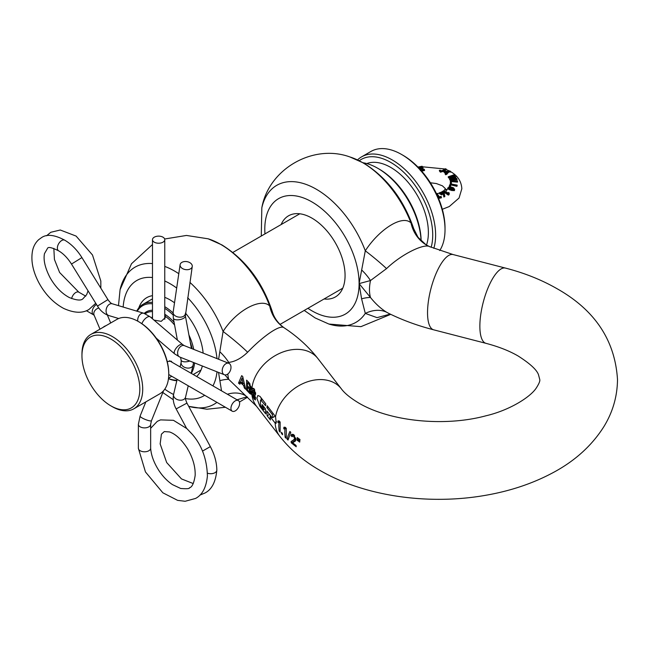 <?xml version="1.0" encoding="UTF-8"?>
<svg xmlns="http://www.w3.org/2000/svg" width="650" height="650" viewBox="0 0 650 650"><rect width="100%" height="100%" fill="white"/><g stroke="black" fill="none" stroke-linecap="round" stroke-linejoin="round"><path stroke-width="0.97" d="M242.669 382.021L243.092 383.76A116.634 67.34 0 0 0 240.662 381.688L241.987 378.316L242.669 382.021M390.252 314.113L377.024 317.639L365.292 313.398L361.595 298.838L359.101 283.603L370.484 297.497C375.481 303.729 380.827 308.628 386.547 312.195L388.554 313.284M430.056 246.919C425.027 242.686 401.611 254.061 386.547 268.613L370.484 280.556L359.101 283.603L365.292 250.811C379.015 229.564 402.358 214.273 411.011 222.966L413.766 228.849C403.829 199.688 387.14 177.759 363.691 163.077L349.952 156.975A79.121 45.679 60 0 1 362.513 162.581A79.121 45.679 60 0 1 411.011 222.966A38.87 35.368 121.9 0 0 426.01 244.782L418.007 237.258L413.766 228.849M276.006 423.321L275.153 423.069A38.87 28.966 -37.8 0 0 279.882 436.402L256.474 406.193A38.87 28.966 -37.8 0 1 251.721 391.552A38.87 28.966 -37.8 0 1 278.013 354.112A38.87 28.966 -37.8 0 1 317.915 358.581C308.734 346.856 297.481 336.602 284.172 327.819L284.091 327.762C280.101 324.228 263.023 336.204 247.626 352.235C241.304 358.304 235.007 361.692 228.727 362.399L227.638 362.838M238.501 383.151A117.089 67.6 180 0 1 239.915 384.248L240.362 382.679A116.748 67.405 180 0 1 243.539 385.385L244.4 388.066A117.089 67.6 180 0 1 245.659 389.252L242.726 376.545A117.089 67.6 0 0 0 241.678 375.651L238.501 383.151L240.809 381.81M246.594 390.171A117.089 67.6 180 0 1 249.673 393.445L251.03 394.257L251.257 393.014L250.104 389.391L251.168 388.391L249.438 383.151A117.089 67.6 0 0 0 246.594 380.152L246.594 390.171L247.52 389.634M251.111 388.806L250.104 389.391L250.786 389.488M299.959 439.481L299.699 442.122A178.864 103.269 180 0 1 298.716 441.415L298.976 438.782A178.498 103.058 0 0 0 299.959 439.481M298.261 438.254L298.001 440.895A178.864 103.269 180 0 1 297.034 440.18L297.294 437.548A178.498 103.058 0 0 0 298.261 438.254M276.209 423.126L275.559 416.691A38.87 28.966 -37.8 0 1 304.127 383.069A38.87 28.966 -37.8 0 1 341.323 388.789L317.915 358.581M278.769 426.181L278.947 422.549L277.875 422.5L278.013 420.891L279.134 420.916A178.498 103.058 0 0 0 280.15 422.061L280.142 432.104A178.506 103.058 180 0 1 279.126 430.966L278.769 426.181M284.781 432.486L284.952 428.862L283.774 428.878L283.912 427.269L285.139 427.237A178.498 103.058 0 0 0 286.268 428.309L286.26 438.352A178.506 103.058 180 0 1 285.131 437.279L284.781 432.486M288.129 435.606L289.892 431.478A178.482 103.041 0 0 0 290.802 432.266L288.031 440.042A178.49 103.049 180 0 1 287.154 439.238L288.129 435.606M293.394 440.05L294.678 438.693L293.581 436.247L292.581 436.004L292.199 436.743A178.896 103.285 180 0 1 290.981 435.736L291.704 434.241L293.662 434.631L295.937 439.684L295.336 441.074L292.695 442.796A178.75 103.196 0 0 0 296.043 445.429L296.213 446.761A178.506 103.058 180 0 1 291.257 442.796L291.094 441.537L293.394 440.05M281.125 224.575A46.841 27.048 60 0 1 288.519 215.816A46.841 27.048 60 0 1 311.943 218.132A46.841 27.048 60 0 1 342.55 259.415A46.841 27.048 60 0 1 335.368 296.952A46.841 27.048 60 0 1 324.082 298.976M138.791 307.921A46.841 27.048 60 0 1 146.77 297.651A46.841 27.048 60 0 1 152.482 295.677M164.759 297.351A46.841 27.048 60 0 1 170.194 299.975A46.841 27.048 60 0 1 174.517 302.803M221.528 390.837L218.546 372.434M247.057 396.752L237.055 399.799M261.438 399.514L260.926 397.613M282.433 433.404L282.612 434.736A178.506 103.058 180 0 1 281.556 433.631L281.377 432.299A178.75 103.196 0 0 0 282.433 433.404M252.379 392.405L251.826 393.664L254.093 399.002L255.491 399.969L254.914 395.517L255.621 394.266L254.093 388.814L252.541 388.091L251.94 389.521L252.135 392.454M262.421 399.539L260.414 400.701L260.406 404.503L261.267 406.843L263.51 409.736L263.38 407.883L262.161 406.315L262.137 404.592L265.395 408.793L265.744 413.904L259.919 406.396L256.888 398.223L257.863 395.484L259.951 396.354L265.777 403.869L265.558 405.714L260.707 399.937L262.104 399.132M275.153 423.069L270.067 416.561L270.4 419.949L267.15 415.756L266.784 411.003L272.025 417.406L272.594 417.69L275.243 416.163M272.025 417.406C273.065 417.698 273.114 416.674 272.188 414.326L266.947 407.574L267.166 405.73L275.559 416.691M224.957 374.896L228.727 379.34L256.474 406.193M240.362 382.679L241.239 382.168M243.539 385.385L244.319 384.938M244.4 388.066L245.115 387.66M249.673 393.445L251.209 392.559M254.093 399.002L255.669 398.101M251.826 393.664L253.37 392.771M251.94 389.521L253.784 388.456M252.517 392.421L253.078 392.096M279.126 430.966L279.931 430.495M277.875 422.5L279.638 421.484M278.947 422.549L280.028 421.923M281.556 433.631L282.254 433.225M285.131 437.279L286.057 436.743M283.774 428.878L285.699 427.765M284.952 428.862L286.13 428.179M287.154 439.238L288.373 438.539M291.257 442.796L294.994 440.635A173.322 100.067 0 0 0 295.433 441.009M290.981 435.736L293.321 434.387M293.581 436.247L294.629 435.638M294.678 438.693L295.766 438.059M294.304 439.465L295.872 438.563M295.888 438.685L294.808 439.4L294.994 440.635M291.094 441.537L294.808 439.4M297.034 440.18L298.106 439.562M298.716 441.415L299.812 440.781M266.947 407.574L268.084 406.916M267.15 415.756L269.636 414.326M270.067 416.561L270.969 416.041M262.161 406.315L263.071 405.795M263.38 407.883L264.282 407.363M263.51 409.736L265.314 408.688M255.588 397.637L254.662 398.166L254.816 397.507L253.906 397.678L252.744 394.834L253.711 394.607L254.816 397.507L255.466 397.134M253.711 394.607L255.629 393.502M252.744 394.834L253.922 393.567M255.596 393.112L254.467 393.762L254.703 393.055L253.719 393.339L252.866 390.683L253.906 390.358L254.703 393.055L255.531 392.576M253.906 390.358L254.735 389.878M252.866 390.683L254.386 389.228M250.932 391.292L249.234 391.82A116.846 67.462 0 0 0 247.553 390L247.374 387.083A116.602 67.324 180 0 1 249.056 388.911L250.063 392.373L251.062 391.796M247.374 387.083L248.203 386.612M249.056 388.911L251.176 387.684M251.079 386.726L248.966 387.449A116.61 67.324 0 0 0 247.382 385.734L247.561 382.752A116.862 67.47 180 0 1 249.145 384.467L250.144 387.262L249.868 387.969L251.144 387.229M247.561 382.752L248.552 382.184M249.145 384.467L250.047 383.955M241.987 378.316L242.889 377.796M243.092 383.76L243.904 383.289M218.611 359.255L223.08 331.459C236.876 309.774 261.544 297.44 269.709 305.996L272.277 311.553C272.943 313.755 275.356 321.547 284.172 327.819L284.172 327.819M185.421 313.048A46.841 27.048 60 0 1 203.125 353.104M202.337 365.999A46.841 27.048 60 0 1 196.674 376.488M227.411 394.233A38.87 26.967 121.1 0 1 245.643 395.752M219.838 380.681A38.87 12.724 146.9 0 1 228.727 379.34A38.87 22.441 -60 0 1 227.825 374.002M219.838 351.78A38.87 24.749 -137.9 0 1 228.727 362.399A38.87 22.441 -60 0 0 228.564 363.204M189.922 282.401A79.121 45.679 60 0 1 223.08 331.459A38.87 4.639 -141.6 0 1 247.626 352.235M164.645 238.997L186.452 235.446L208.203 238.818A79.121 45.679 60 0 1 220.756 244.424A79.121 45.679 60 0 1 269.709 305.996A38.87 35.482 -57.7 0 0 284.091 327.762M386.547 268.613A38.87 4.883 38.6 0 0 365.292 250.811A79.121 45.679 60 0 0 316.339 189.239A79.121 45.679 60 0 0 261.82 207.862C268.58 169.122 313.024 143.463 349.952 156.975M361.595 298.838A38.87 12.724 -33.1 0 1 370.484 297.497A38.87 22.441 120 0 1 369.484 289.599A38.87 22.441 120 0 1 370.484 280.556A38.87 24.749 42.1 0 0 361.595 269.937M386.547 312.195A38.87 26.772 -58.7 0 0 365.292 313.398A79.121 45.679 60 0 1 328.9 324.049L360.921 326.658L390.723 314.34M139.092 321.937L138.369 321.523L139.092 321.937A41.933 24.213 60 0 1 168.748 373.295L168.748 374.132A42.957 24.806 -120 0 0 138.369 321.523L138.369 321.523A42.957 24.806 -120 0 0 116.894 319.394L90.854 334.425A42.957 24.806 60 0 1 112.336 336.554A42.957 24.806 60 0 1 140.4 374.408A42.957 24.806 60 0 1 133.811 408.826A42.957 24.806 60 0 1 112.336 406.697L110.89 405.868A40.909 23.619 -120 0 0 139.815 389.163A40.909 23.619 -120 0 0 110.89 339.056A40.909 23.619 -120 0 0 81.957 355.761A40.909 23.619 -120 0 0 110.89 405.868L112.336 406.697M133.811 408.826L159.851 393.794A42.957 24.806 -120 0 0 168.748 374.132M168.488 378.544A41.933 24.213 -120 0 0 176.922 380.258M192.132 348.741A41.933 24.213 -120 0 0 190.231 342.062M172.973 314.827A41.933 24.213 -120 0 0 164.759 308.384M164.759 306.694A42.957 24.806 60 0 1 173.054 312.926M188.923 335.018A42.957 24.806 60 0 1 193.741 349.383M194.586 362.928A42.957 24.806 60 0 1 191.303 373.384M176.808 380.738A42.957 24.806 60 0 1 168.472 378.666M421.094 240.874A61.368 35.433 -120 0 0 377.756 168.277L379.202 169.114A59.321 34.247 60 0 1 421.143 240.922M379.202 169.114L377.756 168.277A61.368 35.433 -120 0 0 363.139 162.768M431.161 247.293A59.321 34.247 -120 0 0 390.78 162.435A59.321 34.247 -120 0 0 359.255 160.713M357.541 159.9A61.368 35.433 60 0 1 361.538 156.886A61.368 35.433 60 0 1 392.226 159.924A61.368 35.433 60 0 1 433.81 248.357M403.073 155.334L401.627 154.497L403.073 155.334A59.321 34.247 60 0 1 445.023 227.988L445.023 229.661A61.368 35.433 -120 0 0 401.627 154.497L401.627 154.497A61.368 35.433 -120 0 0 370.939 151.458L361.538 156.886M439.749 250.551A61.368 35.433 -120 0 0 445.023 229.661M167.213 361.546L171.112 361.14L172.299 362.416M152.303 318.646L151.97 317.614L152.482 316.331M164.759 314.283L165.547 314.746A1.024 0.544 -56.4 0 1 164.767 315.965L165.271 317.614L161.224 321.336L154.018 320.109M152.482 303.81A41.933 24.213 -120 0 0 137.215 311.269M136.736 311.123A42.957 24.806 60 0 1 142.927 304.363A42.957 24.806 60 0 1 152.482 302.421M81.957 355.761L81.957 354.088A42.957 24.806 60 0 1 90.854 334.425M445.234 172.331L447.728 171.86M450.588 171.462L445.226 171.86L446.517 172.681L444.844 171.689L450.312 171.234L444.551 171.348L444.023 171.746L446.079 173.006L445.291 173.696L445.713 173.948L448.719 172.226L445.762 174.306L445.055 173.891L445.827 173.152L443.763 171.884L445.819 173.664M443.398 170.633L446.071 168.984L445.502 168.756L442.886 170.365L440.838 170.885L439.571 170.365L440.481 171.413L443.576 170.852L440.407 171.632L439.368 170.844L440.407 172.193L443.576 171.316L446.298 169.748L446.298 169.227L443.576 171.316M421.679 171.104L424.531 170.503L424.515 169.951L421.257 170.617M419.258 167.708L422.565 167.082L422.565 166.66L419.258 167.278M420.217 168.927L423.036 168.374L423.036 167.919L420.217 168.464L420.891 169.902M424.084 169.252L424.531 170.016L424.084 169.252L420.786 169.918L419.957 168.228L422.598 167.383L419.778 167.936L418.974 167.018L422.086 166.254L418.121 167.026L419.526 168.716M422.598 167.383L423.036 167.919M419.25 167.221L419.908 167.968M440.481 171.413L440.407 172.193M442.886 170.365L442.293 170.804M442.837 170.349L444.153 169.317M450.613 171.592L450.613 172.079L448.199 171.836M443.763 171.925L444.551 171.348M447.224 173.542L448.719 172.234M445.055 173.891L445.762 174.793L447.622 173.339M438.555 198.412L441.423 197.836L441.407 197.226L438.319 197.868M437.507 195.983L438.035 197.056M443.844 196.999L444.795 196.625L444.787 196.024L443.844 196.999L443.024 192.985L441.464 193.586M441.748 194.878L442.609 194.066L441.748 194.878L439.595 193.765L439.603 193.253L440.651 193.123L441.821 194.082L442.333 193.879L441.163 192.928L443.154 192.164L444.039 196.081L444.624 195.853L443.332 191.774L448.313 195.106L449.061 194.691L449.28 193.139L449.061 194.691M440.074 193.123L439.489 192.888L440.074 193.594M446.591 190.442L447.2 189.54L446.591 190.442L445.77 190.369L445.778 189.808L446.875 189.386L445.778 189.808M454.415 190.629L454.651 189.394L454.415 190.019L451.652 190.003L451.652 190.482L454.415 190.629L453.448 187.85L450.572 186.867L448.045 187.704L448.914 188.744L451.782 189.751L454.309 189.841L453.448 187.85M447.923 188.386L448.841 189.483L451.652 190.482M454.001 176.467L449.735 179.051L456.828 178.847L451.181 178.076L455.666 176.808L450.141 176.296L454.594 175.053L454.366 174.696L448.378 176.727L453.814 176.735L448.492 177.377L448.207 176.816L448.492 177.905L452.294 177.125M452.075 176.061L454.764 175.866L454.764 175.338L450.027 176.109M453.131 177.978L455.837 177.604L455.837 177.076L451.181 178.076M449.67 179.888L457.023 179.725L457.023 179.221L449.67 179.376L449.67 179.888L449.735 179.051M450.369 183.389L450.361 180.684L450.369 183.877L451.392 183.593L451.384 183.121L450.369 183.828M451.384 181.594L457.519 182.138L457.519 181.626L451.376 181.114L451.392 183.162L451.124 180.887L457.405 180.895L450.499 180.651L450.507 183.048L451.132 182.886M456.934 186.347L457.194 185.169L456.934 186.347L450.978 184.917L450.125 186.843M456.934 185.835L450.97 184.438L450.125 186.412L449.134 186.493L449.158 186.972M445.762 174.306L445.762 174.793M446.526 173.615L446.526 174.086M446.924 173.843L446.924 174.314M448.719 172.226L448.021 171.787L446.493 172.689L447.265 172.185M448.492 177.377L448.492 177.905M456.593 178.425L457.023 179.221M455.512 176.548L455.837 177.076M454.366 174.696L454.764 175.338M451.124 180.887L451.392 183.162M457.405 180.895L457.519 181.626M449.134 186.493L450.328 183.861L449.321 186.176L449.93 186.103L450.775 184.178L456.869 185.469L450.328 183.861M450.978 184.486L450.978 184.917M451.782 189.751L448.841 189.02L448.045 187.704M448.914 188.744L448.841 189.483M454.651 189.394L453.497 187.826L450.629 186.843L447.923 187.826M446.591 190.011L445.77 189.873M448.931 193.911L448.703 192.644L448.492 193.586L444.039 190.799L443.593 191.043L448.378 194.22L449.061 194.09L448.313 194.586L443.349 191.742M448.313 194.586L448.313 195.106M448.532 192.473L448.313 193.359L448.532 192.441L449.28 193.18M446.095 191.604L448.313 193.343M440.927 192.766L443.332 191.774L443.95 192.156L444.624 195.853M439.489 192.888L440.334 192.936L439.603 193.253M441.748 194.415L440.611 193.44L440.131 194.082M440.131 193.643L439.595 193.302M440.651 193.123L440.611 193.903M443.844 196.511L443.016 192.506L441.464 193.139L442.609 194.066M443.024 192.546L443.024 192.985M438.238 197.665L441.204 197.048L441.001 196.536L439.156 196.909L436.914 193.424L439.254 196.869L441.09 196.503M436.914 193.424L436.288 193.562L438.523 197.048L438.019 197.161L436.816 194.48M441.001 196.536L441.204 197.048M443.893 192.043L439.497 192.814M453.749 189.451L452.018 189.394L448.606 187.696L450.336 187.2L453.115 188.143L453.497 189.532L452.985 188.394L450.271 187.476L450.271 187.939L452.985 188.866L453.115 188.143M450.336 187.2L448.841 188.281M420.347 170.536L424.288 169.764M450.426 171.291L449.832 170.991M445.413 168.789L446.136 169.008M440.245 170.276L440.936 170.828L442.756 170.373L445.469 168.74M418.072 167.034L422.216 166.319M95.745 303.274L89.066 309.4C82.656 313.479 74.206 313.162 63.716 308.449C53.576 302.973 45.346 294.499 39.024 283.026C32.906 271.513 30.729 260.829 32.5 250.965C33.426 246.407 35.474 242.653 38.634 239.712L41.405 237.705C46.759 233.878 54.576 234.723 64.854 240.256A6.134 3.543 120 0 0 64.772 240.207A6.134 3.543 120 0 0 61.709 240.516A6.134 3.543 120 0 0 57.728 245.83A6.134 3.543 120 0 0 58.541 250.778A6.134 3.543 120 0 0 58.638 250.835C63.359 253.597 67.641 258.009 71.484 264.054L97.476 306.077C100.417 310.822 104.179 313.983 108.761 315.543L118.682 318.516M225.932 363.691A6.134 4.046 111.6 0 0 222.292 369.566A6.134 4.046 111.6 0 0 224.339 374.733A6.134 4.046 111.6 0 0 227.273 374.368A6.134 4.046 111.6 0 0 230.912 368.493A6.134 4.046 111.6 0 0 228.865 363.326A6.134 4.046 111.6 0 0 225.932 363.691M85.743 296.156L78.877 292.199A6.134 3.543 120 0 0 78.78 292.142A6.134 3.543 120 0 0 75.806 292.5A6.134 3.543 120 0 0 71.63 298.586M239.623 403.358A6.134 3.543 120 0 0 238.347 400.554A6.134 3.543 120 0 0 233.618 402.196A6.134 3.543 120 0 0 230.945 408.371A6.134 3.543 120 0 0 232.213 411.182A6.134 3.543 120 0 0 236.941 409.533A6.134 3.543 120 0 0 239.623 403.358M207.464 473.184A6.134 3.543 0 0 0 215.028 472.672A6.134 3.543 0 0 0 216.824 470.259A6.134 3.543 0 0 0 216.832 470.169C216.734 462.41 214.573 454.561 210.34 446.623L186.948 403.106C185.632 400.116 185.161 398.158 185.526 397.231L188.232 385.783M190.466 268.856A6.134 4.046 8.4 0 0 192.254 266.5A6.134 4.046 8.4 0 0 188.801 262.145A6.134 4.046 8.4 0 0 181.894 262.364A6.134 4.046 8.4 0 0 180.107 264.721A6.134 4.046 8.4 0 0 183.56 269.076A6.134 4.046 8.4 0 0 190.466 268.856M150.654 448.248L150.654 424.336A6.134 3.543 0 0 1 146.868 427.611A6.134 3.543 0 0 1 140.181 426.839A6.134 3.543 0 0 1 138.377 424.336L138.377 448.248A6.134 3.543 0 0 0 138.385 448.337A6.134 3.543 0 0 0 140.181 450.751A6.134 3.543 0 0 0 148.858 450.751A6.134 3.543 0 0 0 150.654 448.248A6.134 3.543 0 0 0 150.654 448.134C151.117 455.293 153.936 462.881 159.112 470.884C163.02 476.661 167.472 481.244 172.453 484.616L180.684 488.475C186.81 488.946 189.719 488.727 189.418 487.817C192.099 487.207 194.009 483.072 195.162 475.41C195.439 466.879 192.928 458.047 187.639 448.914C181.748 439.709 175.711 434.054 169.544 431.949L164.287 431.584L161.428 434.176L160.144 443.909L166.684 462.556L181.472 478.92L193.229 483.559M154.278 242.182A6.134 3.543 -0 0 0 160.964 242.954A6.134 3.543 -0 0 0 164.759 239.679A6.134 3.543 -0 0 0 162.963 237.169A6.134 3.543 -0 0 0 156.268 236.405A6.134 3.543 -0 0 0 152.482 239.679A6.134 3.543 -0 0 0 154.278 242.182M138.385 448.337L145.462 471.957L162.849 492.798L177.604 500.354L185.136 501.272L195.561 498.444C202.296 494.934 206.245 487.459 207.407 476.019C206.976 459.428 201.939 445.534 192.303 434.33L186.907 428.642L173.452 420.314L160.542 419.892L157.3 421.33L150.654 428.301M279.882 436.402C290.485 449.857 303.859 461.199 319.995 470.421C364.447 496.308 428.309 505.334 485.241 495.373C509.803 491.14 532.058 483.754 551.988 473.216C574.372 461.459 591.671 445.941 603.866 426.66C612.788 412.116 617.329 396.419 617.5 379.559C615.054 340.332 594.896 310.05 557.026 288.697C541.539 279.817 524.347 272.943 505.448 268.084L453.131 254.564A38.87 12.959 104.5 0 0 436.426 272.724A38.87 12.959 104.5 0 0 427.538 312.683A38.87 12.959 104.5 0 0 433.688 329.826C417.519 325.658 402.464 320.141 388.513 313.259M505.448 268.084A38.87 12.959 104.5 0 0 488.743 286.236A38.87 12.959 104.5 0 0 479.863 326.194A38.87 12.959 104.5 0 0 486.013 343.346L433.688 329.826M264.964 233.903A66.69 38.504 60 0 1 311.943 201.931A66.69 38.504 60 0 1 359.101 283.603A66.69 38.504 60 0 1 311.943 310.83A66.69 38.504 60 0 1 307.921 308.311M217.002 371.824A66.69 38.504 60 0 1 212.94 385.881M204.669 395.273A66.69 38.504 60 0 1 185.477 398.556M173.566 394.477A66.69 38.504 60 0 1 170.194 392.673A66.69 38.504 60 0 1 164.775 389.179M216.929 402.358A79.121 45.679 60 0 1 188.695 406.348M123.167 307.052A66.69 38.504 60 0 1 152.482 277.534M164.759 280.995A66.69 38.504 60 0 1 170.194 283.774A66.69 38.504 60 0 1 176.686 288.039M118.487 305.646L120.071 289.705A79.121 45.679 60 0 1 152.482 263.575M164.759 266.411A79.121 45.679 60 0 1 174.59 271.074A79.121 45.679 60 0 1 178.791 273.691M274.804 422.679L276.575 421.655M272.188 414.326L273.317 413.676M259.919 406.396L260.756 405.909M187.663 297.741A66.69 38.504 60 0 1 216.994 358.613M366.795 163.572A53.186 30.704 60 0 1 390.78 167.44A53.186 30.704 60 0 1 426.497 245.074M174.59 325.049A33.751 19.484 -120 0 0 164.767 315.965M144.235 313.381A34.775 20.077 60 0 1 152.482 310.237M165.547 314.746A34.775 20.077 60 0 1 174.07 322.246M152.482 311.586A33.751 19.484 -120 0 0 146.079 313.17L145.137 313.714M71.484 264.054L81.924 257.603L107.916 299.618L97.476 306.077M107.916 299.618C109.85 302.258 111.304 303.648 112.296 303.786A6.134 4.274 106.7 0 0 109.517 304.208A6.134 4.274 106.7 0 0 106.088 310.334A6.134 4.274 106.7 0 0 108.761 315.543M112.296 303.786L143.894 313.276A6.134 4.274 106.7 0 0 141.115 313.69A6.134 4.274 106.7 0 0 137.719 321.149M143.894 313.276L150.166 316.826A6.134 2.616 130.5 0 0 147.192 317.2A6.134 2.616 130.5 0 0 141.911 323.724M150.166 316.826L182.634 344.565A6.134 2.616 130.5 0 0 179.66 344.947A6.134 2.616 130.5 0 0 175.151 349.676A6.134 2.616 130.5 0 0 174.663 353.901L179.749 357.037L224.339 374.733M182.634 344.565L184.275 345.629A6.134 4.046 111.6 0 0 181.342 345.995A6.134 4.046 111.6 0 0 177.702 351.869A6.134 4.046 111.6 0 0 179.749 357.037M96.484 304.476A6.134 3.543 120 0 0 92.178 311.967A6.134 3.543 120 0 0 93.446 314.779L94.193 315.339M98.784 308.002A6.134 4.867 157.2 0 0 93.803 313.641A6.134 4.867 157.2 0 0 94.112 315.185L99.978 329.152M105.934 325.715A6.134 4.867 157.2 0 0 103.123 327.34M186.591 428.35L176.142 408.915L186.948 403.106M176.142 408.915C173.493 403.991 172.648 399.157 173.582 394.412A6.134 4.274 13.3 0 0 176.751 399.327A6.134 4.274 13.3 0 0 183.779 399.425A6.134 4.274 13.3 0 0 185.526 397.231M180.082 366.909L181.171 362.294A6.134 4.274 13.3 0 0 184.34 367.217A6.134 4.274 13.3 0 0 191.36 367.315A6.134 4.274 13.3 0 0 193.115 365.121L193.489 362.489M181.171 362.294L181.106 360.149A6.134 2.616 -10.5 0 0 189.784 361.018M177.385 340.08L173.314 318.159A6.134 2.616 -10.5 0 0 177.214 319.849A6.134 2.616 -10.5 0 0 183.568 318.305A6.134 2.616 -10.5 0 0 185.38 315.924L192.254 266.5M173.314 318.159L173.144 312.187A6.134 4.046 8.4 0 0 176.597 316.542A6.134 4.046 8.4 0 0 183.503 316.322A6.134 4.046 8.4 0 0 185.282 313.966M202.483 451.108L210.34 446.623M138.377 424.336L140.099 416.089A6.134 1.178 22 0 0 142.082 417.926A6.134 1.178 22 0 0 147.972 420.412A6.134 1.178 22 0 0 151.474 420.688L163.54 390.764M161.939 392.324A6.134 1.178 22 0 0 163.044 392.096M453.131 254.564L429.39 246.545L426.01 244.782M486.013 343.346C498.664 346.678 509.381 350.902 518.156 356.013C530.067 363.618 536.843 369.874 538.509 374.782L539.768 379.559C540.166 380.965 538.988 383.801 536.242 388.066C530.108 397.426 509.023 410.426 485.981 415.781C445.258 426.863 390.577 421.769 358.857 403.106C350.366 397.979 344.524 393.209 341.323 388.789M304.233 310.432L315.161 317.947L328.9 324.049M261.276 236.031L261.82 207.862M173.257 399.701L162.849 392.567M188.695 406.356L206.968 409.232L225.42 407.257M239.444 402.049L247.512 397.223M120.071 289.705L131.495 263.754L152.482 244.514M208.203 238.818L221.934 244.92C245.668 259.805 262.446 282.019 272.277 311.553M292.573 436.004L294.166 435.086M168.529 378.154L171.771 376.285M193.253 374.514L201.013 370.029M280.02 324.415L342.761 288.194M142.927 304.363L152.482 298.846M232.863 252.436L299.804 213.785M430.381 182.772L436.304 183.536L442.374 185.803L445.469 188.736L443.95 190.604L440.586 192.562M450.556 171.632C457.608 175.597 461.37 181.301 461.841 188.736L459.038 198.039L449.256 206.554L442.309 209.292M422.565 166.806L444.714 168.959M446.298 169.561L449.069 170.82M439.489 193.009L437.352 193.684M447.696 188.305L447.696 188.849M448.711 188.175L452.067 189.361L453.627 189.207L453.627 189.638M441.415 197.243L441.09 196.422L439.254 196.787L437.003 193.416M436.215 193.57L436.954 193.407M441.374 192.993L442.561 193.984M439.733 193.131L440.212 192.952M439.644 192.684L440.269 192.457M440.286 192.457L440.895 192.709M443.95 192.124L444.795 196.04M448.589 192.424L449.264 193.099M443.487 191.084L444.056 190.775L448.37 193.343M445.876 189.678L447.038 189.377M449.158 186.339L450.247 183.852M450.271 183.844L457.153 185.12M457.519 181.529L457.519 180.952M450.393 180.635L457.486 180.895M451.384 178.197L456.641 178.409M456.657 178.425L456.983 179.018M455.804 176.93L450.239 176.231M449.418 178.791L453.944 176.629M454.724 175.167L454.407 174.671L448.24 176.768M448.63 172.104L448.021 171.73L446.501 172.599L445.144 171.779M445.087 173.786L445.868 173.087M443.812 171.819L449.841 170.934M439.408 170.316L440.375 170.194M419.843 167.887L422.663 167.334M422.711 167.359L423.02 167.838M419.169 167.082L419.892 167.903M420.201 168.391L420.891 169.829L424.182 169.154M424.198 169.162L424.523 169.959M156.268 338.179L174.663 353.901M107.364 315.039L110.695 322.969M169.414 360.75L238.347 400.554M78.78 292.142L59.605 272.48L54.429 259.447L53.836 248.389M88.043 290.826L86.694 294.596L82.924 298.764C81.063 300.779 76.521 300.373 69.306 297.537C61.783 293.516 55.388 286.926 50.123 277.769C45.102 268.068 43.217 260.016 44.476 253.622L47.539 248.332C48.181 246.675 51.846 247.496 58.541 250.778M46.556 235.779L50.806 232.278L60.271 230.011L76.115 236.088L92.495 254.995L100.823 281.003L100.831 288.169M168.74 374.538L232.213 411.182M93.446 314.779L86.377 310.7M81.924 257.603C77.163 249.974 71.451 244.172 64.772 240.207M184.275 345.629L228.865 363.326M191.181 373.311L193.115 365.121M191.425 348.465L185.38 315.924M164.759 319.28L164.759 239.679M199.899 495.105L204.961 493.017C211.721 489.572 215.678 481.983 216.824 470.259M152.482 318.801L152.482 239.679M140.099 416.089L145.844 401.879M150.654 424.336L151.474 420.688M173.144 312.187L180.107 264.721M181.106 360.149L180.594 357.37M173.582 394.412L177.133 379.381"/></g></svg>
